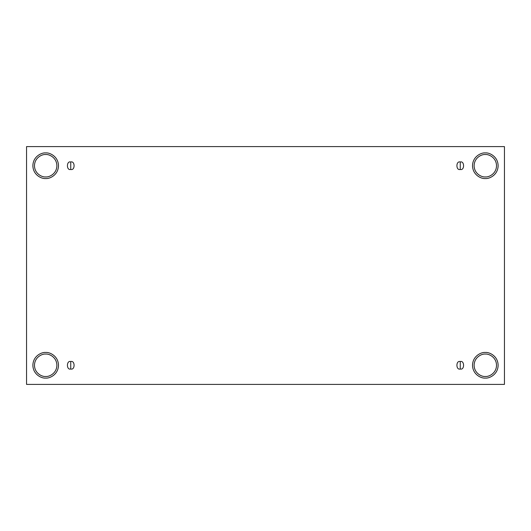 <?xml version="1.0" encoding="UTF-8"?>
<svg xmlns="http://www.w3.org/2000/svg" width="531" height="531" viewBox="0 0 531 531"><rect width="100%" height="100%" fill="white"/><g stroke="black" fill="none" stroke-linecap="round" stroke-linejoin="round"><path stroke-width="0.8" d="M70.756 361.538L70.756 369.012C75.19 370.339 75.19 360.21 70.756 361.538C75.19 360.21 75.19 370.339 70.756 369.012C66.322 370.339 66.322 360.21 70.756 361.538C66.322 360.21 66.322 370.339 70.756 369.012L70.756 361.538M460.244 361.538L460.244 369.012C464.678 370.339 464.678 360.21 460.244 361.538C464.678 360.21 464.678 370.339 460.244 369.012C455.81 370.339 455.81 360.21 460.244 361.538C455.81 360.21 455.81 370.339 460.244 369.012L460.244 361.538M460.244 161.988L460.244 169.462C464.678 170.79 464.678 160.661 460.244 161.988C464.678 160.661 464.678 170.79 460.244 169.462C455.81 170.79 455.81 160.661 460.244 161.988C455.81 160.661 455.81 170.79 460.244 169.462L460.244 161.988M70.756 161.988L70.756 169.462C75.19 170.79 75.19 160.661 70.756 161.988C75.19 160.661 75.19 170.79 70.756 169.462C66.322 170.79 66.322 160.661 70.756 161.988C66.322 160.661 66.322 170.79 70.756 169.462L70.756 161.988M485.321 376.479C488.6 376.93 496.372 373.565 496.525 365.275C496.372 356.978 488.6 353.619 485.321 354.071C488.6 353.619 496.372 356.978 496.525 365.275C496.372 373.565 488.6 376.93 485.321 376.479C482.042 376.93 474.269 373.565 474.117 365.275C474.269 356.978 482.042 353.619 485.321 354.071C482.042 353.619 474.269 356.978 474.117 365.275C474.269 373.565 482.042 376.93 485.321 376.479M485.321 378.079C489.071 378.596 497.952 374.753 498.124 365.275C497.952 355.797 489.071 351.953 485.321 352.471C489.071 351.953 497.952 355.797 498.124 365.275C497.952 374.753 489.071 378.596 485.321 378.079C481.577 378.596 472.69 374.753 472.517 365.275C472.69 355.797 481.577 351.953 485.321 352.471C481.577 351.953 472.69 355.797 472.517 365.275C472.69 374.753 481.577 378.596 485.321 378.079M45.679 376.479C48.958 376.93 56.731 373.565 56.883 365.275C56.731 356.978 48.958 353.619 45.679 354.071C48.958 353.619 56.731 356.978 56.883 365.275C56.731 373.565 48.958 376.93 45.679 376.479C42.4 376.93 34.628 373.565 34.475 365.275C34.628 356.978 42.4 353.619 45.679 354.071C42.4 353.619 34.628 356.978 34.475 365.275C34.628 373.565 42.4 376.93 45.679 376.479M45.679 378.079C49.423 378.596 58.31 374.753 58.483 365.275C58.31 355.797 49.423 351.953 45.679 352.471C49.423 351.953 58.31 355.797 58.483 365.275C58.31 374.753 49.423 378.596 45.679 378.079C41.929 378.596 33.048 374.753 32.876 365.275C33.048 355.797 41.929 351.953 45.679 352.471C41.929 351.953 33.048 355.797 32.876 365.275C33.048 374.753 41.929 378.596 45.679 378.079M45.679 176.929C48.958 177.381 56.731 174.022 56.883 165.725C56.731 157.435 48.958 154.07 45.679 154.521C48.958 154.07 56.731 157.435 56.883 165.725C56.731 174.022 48.958 177.381 45.679 176.929C42.4 177.381 34.628 174.022 34.475 165.725C34.628 157.435 42.4 154.07 45.679 154.521C42.4 154.07 34.628 157.435 34.475 165.725C34.628 174.022 42.4 177.381 45.679 176.929M45.679 178.529C49.423 179.047 58.31 175.203 58.483 165.725C58.31 156.247 49.423 152.404 45.679 152.921C49.423 152.404 58.31 156.247 58.483 165.725C58.31 175.203 49.423 179.047 45.679 178.529C41.929 179.047 33.048 175.203 32.876 165.725C33.048 156.247 41.929 152.404 45.679 152.921C41.929 152.404 33.048 156.247 32.876 165.725C33.048 175.203 41.929 179.047 45.679 178.529M485.321 176.929C488.6 177.381 496.372 174.022 496.525 165.725C496.372 157.435 488.6 154.07 485.321 154.521C488.6 154.07 496.372 157.435 496.525 165.725C496.372 174.022 488.6 177.381 485.321 176.929C482.042 177.381 474.269 174.022 474.117 165.725C474.269 157.435 482.042 154.07 485.321 154.521C482.042 154.07 474.269 157.435 474.117 165.725C474.269 174.022 482.042 177.381 485.321 176.929M485.321 178.529C489.071 179.047 497.952 175.203 498.124 165.725C497.952 156.247 489.071 152.404 485.321 152.921C489.071 152.404 497.952 156.247 498.124 165.725C497.952 175.203 489.071 179.047 485.321 178.529C481.577 179.047 472.69 175.203 472.517 165.725C472.69 156.247 481.577 152.404 485.321 152.921C481.577 152.404 472.69 156.247 472.517 165.725C472.69 175.203 481.577 179.047 485.321 178.529M26.55 146.596L504.45 146.596L504.45 384.404L26.55 384.404L26.55 146.596L26.55 384.404L504.45 384.404L504.45 146.596L26.55 146.596"/></g></svg>
